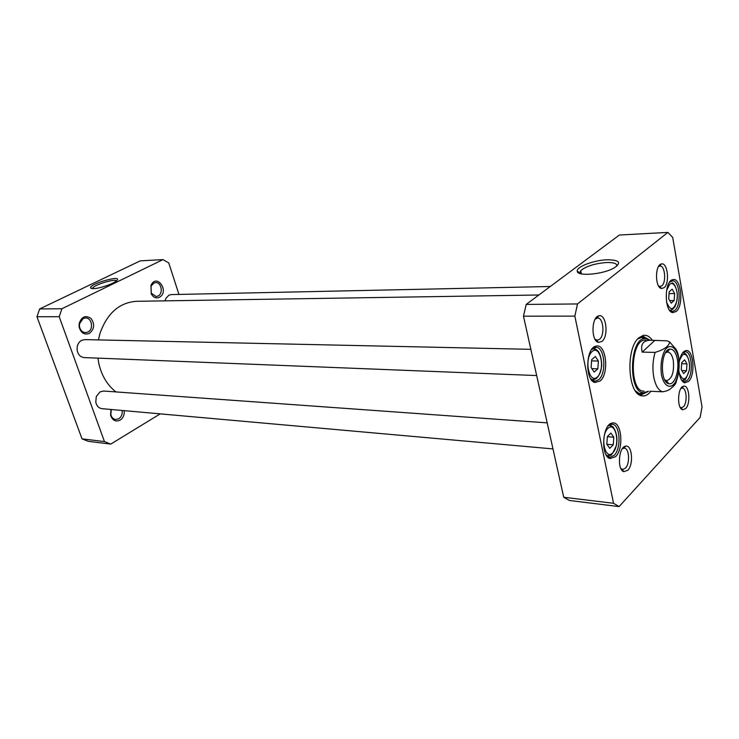<?xml version="1.0" encoding="UTF-8"?>
<svg xmlns="http://www.w3.org/2000/svg" width="739" height="739" viewBox="0 0 739 739"><rect width="100%" height="100%" fill="white"/><g stroke="black" fill="none" stroke-linecap="round" stroke-linejoin="round"><path stroke-width="1.11" d="M115.968 391.919C107.608 385.444 101.954 376.243 98.998 364.327L97.899 358.129M98.426 339.912L99.941 333.566C107.1 313.29 119.293 302.537 136.539 301.3L538.87 294.99M642.2 352.106C640.325 344.346 643.133 340.393 650.634 340.245L667.345 340.855L669.663 341.991C669.017 346.166 664.167 349.639 655.105 352.392L642.2 352.106L654.56 340.67M649.867 391.227L662.384 391.809C666.744 391.217 669.793 389.887 671.539 387.827C675.03 385.204 676.628 382.719 676.314 380.373M665.562 352.725L667.65 352.023C670.338 352.355 672.222 355.173 673.294 360.475C674.31 371.966 672.139 378.691 666.772 380.659L664.731 379.828M677.367 359.32C675.936 352.355 673.441 348.956 669.876 349.113C660.657 349.658 659.65 382.59 668.813 383.698C674.568 385.472 679.649 370.766 677.367 359.32M669.183 291.785L672.157 289.171L674.633 293.559L674.153 300.533L671.197 303.175L668.693 298.815L669.183 291.785M607.375 436.537L610.876 433.063L613.804 437.211L613.259 444.823L609.786 448.342L606.821 444.213L607.375 436.537M591.671 359.708L595.329 356.503L598.396 361.075L597.833 368.835L594.202 372.087L591.098 367.542L591.671 359.708M681.727 362.673L684.591 359.828L686.965 363.856L686.503 370.71L683.658 373.592L681.256 369.583L681.727 362.673M672.702 237.441L702.05 406.967L700.129 417.396L619.088 506.594L613.546 503.296L574.85 316.126L577.51 303.951L667.89 232.406L672.702 237.441M601.999 341.39C608.954 336.106 606.192 313.428 598.83 315.858C591.302 316.957 590.978 341.187 598.479 342.388L601.999 341.39M685.653 408.649C690.937 403.651 689.284 384.594 683.677 386.192C677.608 386.663 676.656 408.667 682.651 409.748L685.653 408.649M600.17 380.973C609.564 373.38 606.091 343.062 596.077 346.138C585.722 347.413 584.706 380.585 594.96 382.497L600.17 380.973M678.975 371.274C679.815 377.86 681.718 381.712 684.702 382.83L688.6 381.435C695.879 374.802 693.431 348.291 685.681 350.646C682.614 351.598 680.471 355.376 679.243 361.962M652.371 340.346C649.636 336.402 646.551 334.767 643.124 335.441L638.921 337.76C625.656 348.069 627.596 393.434 641.276 395.707C644.685 396.594 647.891 395.116 650.893 391.273M676.287 311.452C684.129 305.207 681.007 276.792 672.73 279.684C664.167 280.949 664.149 311.609 672.693 312.615L676.287 311.452M615.55 456.702C624.196 448.739 621.591 420.639 612.354 423.022C602.424 423.678 600.234 456.259 609.98 458.549L615.55 456.702M664.093 287.711C670.088 283.203 667.585 261.717 661.285 264.008C654.828 265.061 655.031 287.804 661.479 288.506L664.093 287.711M627.78 470.281C633.831 464.517 632.131 444.582 625.693 446.162C618.672 446.522 616.926 470.004 623.818 471.658L627.78 470.281M667.89 232.406L619.393 235.02L526.196 304.431L523.48 316.181L563.718 497.255L569.455 500.488L619.088 506.594M674.633 293.559L669.054 293.642M669.71 300.579L674.153 300.533M686.965 363.856L681.654 363.708M681.838 370.562L686.503 370.71M613.804 437.211L607.356 436.712M606.876 444.296L613.259 444.823M598.396 361.075L591.588 360.881M591.847 368.632L597.833 368.835M580.18 273.578L579.819 272.783L580.734 270.613C586.156 266.169 594.821 263.463 606.728 262.511C613.804 262.382 617.194 263.574 616.899 266.086M607.319 259.768C593.99 260.091 576.069 266.881 577.261 271.222C577.067 276.598 602.664 274.52 613.869 268.081C621.85 262.733 619.67 259.962 607.319 259.768M526.196 304.431L577.51 303.951M622.266 448.785L624.27 448.139C629.295 448.074 630.173 463.686 625.425 468.184L622.7 469.441L620.815 468.434M680.924 388.465L682.245 388.077C686.67 387.809 687.612 402.829 683.436 406.746L681.386 407.734L680.111 407.217M658.412 266.714L659.973 266.068C664.998 265.412 666.55 282.298 661.811 285.817L660.139 286.52L658.569 285.956M595.191 319.119L597.602 318.019C603.412 317.502 605.019 335.201 599.56 339.293L597.306 340.208L594.923 339.081M591.533 349.676L595.957 347.358C604.714 346.767 606.895 373.121 598.701 379.698L594.913 381.269L590.646 378.682M608.04 426.043L612.104 424.204C620.132 424.038 621.665 448.499 614.109 455.427L609.897 457.321L606.109 454.854M682.559 352.946L685.247 351.755C692.073 351.21 693.69 374.497 687.27 380.308L684.332 381.703L681.727 380.345M669.488 282.289L672.361 280.829C679.704 279.952 681.838 304.874 674.938 310.334L672.333 311.479L669.46 310.094M637.96 338.924L643.512 336.531L650.006 340.236M648.445 391.347L641.729 394.644L640.223 394.386L635.291 390.728M640.371 394.432L644.205 392.631M645.849 338.693L642.136 336.661M523.48 316.181L574.85 316.126M563.718 497.255L613.546 503.296M649.507 340.226L645.738 338.684C629.332 336.023 627.55 394.284 644.085 392.631L647.946 391.319M645.775 340.18C630.284 337.668 628.593 392.695 644.214 391.134M165.056 300.856L165.804 298.538L168.871 295.194L171.18 294.593L550.269 286.501M552.975 448.915L102.028 408.676C98.758 408.177 96.68 406.007 95.784 402.164L96.31 396.455L100.07 391.873L103.645 391.033L547.193 422.874M536.68 375.56L84.191 357.584C80.32 357.094 77.955 354.572 77.105 350L77.207 346.748C77.826 343.774 79.295 341.649 81.613 340.356L84.745 339.617L530.851 349.335M82.029 438.864L88.301 441.34L110.758 444.102L104.458 441.58L59.203 316.708L61.928 308.736L162.996 259.62L140.271 260.849L39.657 308.939L36.95 316.735L82.029 438.864L104.458 441.58M92.486 288.635L92.551 288.321C93.428 285.042 115.155 278.307 116.392 280.931M93.483 288.644C99.34 288.616 113.335 283.85 116.531 280.811C124.392 273.873 87.553 284.303 90.768 288.108L93.483 288.644M61.928 308.736L39.657 308.939M87.932 332.042L85.456 332.633C82.306 332.328 80.32 330.342 79.498 326.666L79.498 323.83L83.128 318.518L85.484 317.946C91.904 317.594 93.927 329.363 87.932 332.042M89.308 333.428C94.416 329.224 94.998 324.236 91.045 318.481C85.539 314.916 81.576 316.606 79.147 323.543L79.147 326.952C80.865 332.956 84.246 335.118 89.308 333.428M160.224 413.868L110.758 444.102M162.996 259.62L168.751 262.927L178.958 294.427M110.905 409.471L110.591 415.216C112.42 420.454 115.589 422.098 120.106 420.158C123.182 418.025 124.568 414.856 124.244 410.662M159.375 297.318C169.97 291.572 156.631 272.636 150.941 285.485L151.246 293.91C153.37 297.531 156.077 298.667 159.375 297.318M122.129 410.468C122.563 414.117 121.436 416.879 118.748 418.773L115.681 419.493C113.243 419.115 111.635 417.507 110.85 414.662L111.256 409.498M158.044 296.025L156.114 296.524L151.292 293.189L151.033 286.205L153.767 283.092L155.606 282.621C161.471 282.086 163.55 293.586 158.044 296.025M59.203 316.708L36.95 316.735M662.384 391.809C658.32 390.266 655.447 385.361 653.756 377.112C652.315 368.585 652.759 360.346 655.105 352.392M661.488 374.922C660.287 365.315 661.442 357.057 664.934 350.166C669.83 342.979 676.379 346.988 678.568 358.138C679.704 367.477 678.596 375.578 675.243 382.433C670.504 389.767 663.825 386.294 661.488 374.922M666.532 290.593L669.599 284.376C674.023 280.33 678.744 290.954 676.952 300.634C673.709 310.786 670.227 311.202 666.523 301.882M607.837 428.481C615.763 420.63 620.64 444.989 612.797 452.831C604.927 461.127 599.772 436.287 607.837 428.481M592.151 351.478C600.438 344.245 605.546 369.777 597.352 377.01C589.131 384.714 583.727 358.655 592.151 351.478M679.566 360.244L682.125 355.404C686.374 351.025 690.91 360.863 689.201 370.488C686.097 380.724 682.762 381.527 679.178 372.872M672.314 282.751L672.333 282.76C672.462 283.129 675.612 283.471 677.321 293.946C677.404 298.815 676.61 303.092 674.919 306.759L672.666 309.281L669.857 310.472L672.287 309.567M684.877 353.454L682.956 352.697L685.229 353.722C684.905 352.817 690.651 358.249 689.339 370.027C684.037 384.927 684.896 377.998 682.106 380.613L684.074 379.985M607.033 455.908L610.867 454.845M612.742 426.809L609.093 425.147M591.828 379.948L596.087 378.562M596.964 350.129L592.798 348.485M645.544 338.628L641.701 336.762M639.937 394.303L643.891 392.677M644.279 338.268L641.738 337.538L639.401 337.815M637.702 393.111L640.02 393.527L642.607 392.954M669.673 341.981L675.732 348.984C681.386 356.318 680.065 382.174 671.539 387.827M666.208 380.585L668.813 383.698M667.086 352.069L669.876 349.113M665.165 380.594L666.255 380.64M666.042 351.986L667.132 352.013M607.079 455.954L607.587 456C610.673 453.709 609.943 460.037 616.418 445.441C618.82 432.343 611.947 425.294 612.225 426.375L609.148 425.11M591.911 380.012L595.412 379.024C595.514 378.738 599.763 377.888 601.758 365.528C601.491 358.784 600.271 354.018 598.082 351.201L595.828 349.279L592.881 348.429M579.819 272.783L577.261 271.222M581.399 273.892L580.734 270.613M621.268 469.302L622.173 469.394M622.848 448.019L623.753 448.093M680.37 407.679L680.989 407.706M681.219 388.03L681.838 388.058M658.948 286.547L659.687 286.529M658.772 266.105L659.521 266.077M595.616 340.189L596.696 340.199M595.911 318.019L596.992 318.019M596.632 340.116L598.479 342.388M596.927 318.103L598.83 315.858M622.118 469.311L623.818 471.658M623.688 448.157L625.693 446.162M680.942 407.66L682.651 409.748M681.792 388.104L683.677 386.192M659.641 286.473L661.479 288.506M659.474 266.142L661.285 264.008M593.879 381.102L594.96 382.497M594.913 347.459L596.077 346.138M592.66 381.176L593.98 381.232M593.703 347.312L595.024 347.339M608.954 457.127L609.98 458.549M611.144 424.26L612.354 423.022M607.8 457.136L609.038 457.247M610.008 424.066L611.255 424.149M683.658 381.601L684.702 382.83M684.573 351.819L685.681 350.646M682.762 381.638L683.723 381.675M683.677 351.718L684.647 351.736M671.603 311.396L672.693 312.615M671.64 280.931L672.73 279.684M670.661 311.488L671.686 311.479M670.689 280.866L671.714 280.838M640.223 394.386L641.276 395.707M641.988 336.698L643.124 335.441M645.738 338.684L644.99 338.471M644.085 392.631L643.327 392.797M91.654 288.524L90.768 288.108M110.85 414.662L110.591 415.216M151.292 293.189L151.246 293.91M151.033 286.205L150.941 285.485"/></g></svg>

